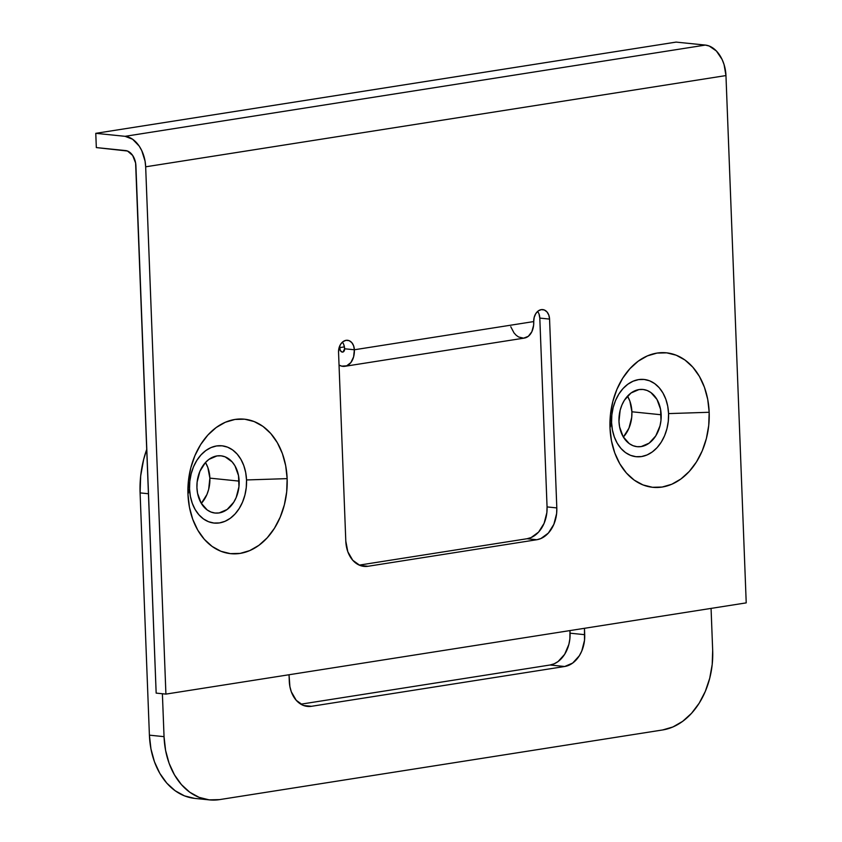 <?xml version="1.0" encoding="UTF-8"?>
<svg xmlns="http://www.w3.org/2000/svg" width="842" height="842" viewBox="0 0 842 842"><rect width="100%" height="100%" fill="white"/><g stroke="black" fill="none" stroke-linecap="round" stroke-linejoin="round"><path stroke-width="1.26" d="M189.545 488.907A38.827 28.396 95.8 0 0 219.52 522.914A38.827 28.396 95.8 0 0 246.527 479.951L287.143 478.624A67.592 49.436 -84.2 0 1 240.128 553.404A67.592 49.436 -84.2 0 1 187.966 494.212L189.545 488.907L189.808 481.319L191.155 473.846L193.534 466.773L196.849 460.395L200.985 454.922L205.774 450.596L211.026 447.565L216.562 445.955L222.141 445.818L227.572 447.165L232.634 449.954L237.139 454.059L240.907 459.332L243.791 465.573L245.685 472.53L246.527 479.951L246.264 487.55L244.917 495.022L242.549 502.085L239.223 508.473L235.097 513.936L230.308 518.262L225.046 521.293L219.52 522.914L213.931 523.04L208.5 521.693L203.438 518.914L198.944 514.809L195.176 509.536L192.281 503.295L190.387 496.327L189.545 488.907L187.966 494.212L189.418 507.137L192.723 519.251L197.754 530.113L204.311 539.29L212.142 546.447L220.951 551.289L230.403 553.636L240.128 553.404L249.748 550.594L258.904 545.321L267.24 537.785L274.439 528.271L280.218 517.146L284.354 504.853L286.69 491.844L287.143 478.624L285.691 465.71L282.386 453.585L277.355 442.724L270.798 433.546L262.967 426.399L254.147 421.558L244.706 419.2L234.981 419.442L225.351 422.242L216.194 427.525L207.858 435.061L200.67 444.565L194.891 455.69L190.755 467.994L188.419 481.003L187.966 494.212A67.592 49.436 -84.2 0 1 234.981 419.442A67.592 49.436 -84.2 0 1 287.143 478.624L246.527 479.951A38.827 28.396 95.8 0 0 216.562 445.955A38.827 28.396 95.8 0 0 189.545 488.907M611.587 422.558A38.827 28.396 95.8 0 0 641.551 456.553A38.827 28.396 95.8 0 0 668.559 413.601L709.174 412.275A67.592 49.436 -84.2 0 1 662.159 487.044A67.592 49.436 -84.2 0 1 609.997 427.862L611.587 422.558L611.839 414.969L613.187 407.496L615.565 400.424L618.881 394.035L623.017 388.572L627.806 384.247L633.068 381.215L638.594 379.605L644.183 379.468L649.603 380.816L654.666 383.594L659.17 387.699L662.938 392.982L665.822 399.213L667.727 406.181L668.559 413.601L668.295 421.189L666.959 428.662L664.58 435.735L661.265 442.124L657.128 447.586L652.339 451.912L647.077 454.943L641.551 456.553L635.963 456.69L630.532 455.343L625.469 452.564L620.975 448.449L617.207 443.176L614.323 436.945L612.418 429.978L611.587 422.558L609.997 427.862L611.45 440.776L614.755 452.901L619.786 463.763L626.343 472.941L634.173 480.087L642.993 484.929L652.434 487.286L662.159 487.044L671.79 484.245L680.946 478.961L689.282 471.425L696.471 461.921L702.249 450.796L706.385 438.493L708.722 425.484L709.174 412.275L707.722 399.35L704.417 387.236L699.386 376.374L692.829 367.196L684.999 360.039L676.189 355.198L666.738 352.851L657.013 353.082L647.393 355.892L638.236 361.165L629.9 368.701L622.701 378.216L616.923 389.341L612.787 401.634L610.45 414.643L609.997 427.862A67.592 49.436 -84.2 0 1 657.013 353.082A67.592 49.436 -84.2 0 1 709.174 412.275L668.559 413.601A38.827 28.396 95.8 0 0 638.594 379.605A38.827 28.396 95.8 0 0 611.587 422.558M145.666 166.811L725.962 75.569L746.222 602.872L165.916 694.103L145.666 166.811L725.962 75.569A28.765 19.261 -98.9 0 0 705.354 45.079L125.058 136.32L95.778 133.331L96.325 147.582L125.605 150.571A14.377 9.63 81.1 0 1 135.909 165.811L156.159 693.113L165.916 694.103L746.222 602.872L725.962 75.569L724.057 64.518L722.068 59.403L716.384 50.994L709.185 46.015L705.354 45.079L125.058 136.32A28.765 19.261 81.1 0 1 145.666 166.811L145.077 161.211L141.772 150.634L139.172 146.066L132.604 139.246L125.058 136.32L95.778 133.331L676.084 42.1L95.778 133.331L96.325 147.582L127.51 151.034L132.657 155.444L135.615 163.011L156.159 693.113L165.916 694.103L145.666 166.811M539.048 314.098L539.806 318.087L549.563 319.086L556.815 507.915A28.765 21.039 -84.2 0 1 536.807 539.733L367.996 566.277A28.765 21.039 -84.2 0 1 363.986 566.382A28.765 21.039 -84.2 0 1 345.799 541.09L347.82 551.742L352.756 560.267L359.839 565.371L363.86 566.371L367.996 566.277L536.807 539.733L540.901 538.533L548.352 533.081L553.868 524.303L556.625 513.536L556.815 507.915L549.563 319.086L548.805 315.087L546.953 311.887L544.3 309.972L541.238 309.635L538.238 310.93L535.765 313.645L534.186 317.381L533.733 321.57L354.366 349.767L353.608 345.778L351.767 342.578L349.104 340.663L346.051 340.326L343.052 341.62L340.568 344.336L338.989 348.072L338.547 352.261L345.799 541.09L338.547 352.261A10.788 7.894 -84.2 0 1 347.546 340.284A10.788 7.894 -84.2 0 1 354.366 349.767A17.977 12.041 81.1 0 1 344.967 366.291A17.977 12.041 81.1 0 1 339.042 365.081L341.705 366.144L346.683 365.817L350.893 362.544L353.608 356.871L354.366 349.767L344.61 348.777A3.6 2.41 81.1 0 1 342.736 352.082A3.6 2.41 81.1 0 1 339.747 347.62L339.957 345.441L339.747 347.62L344.41 346.883L339.747 347.62L340.305 350.472L342.084 352.051L343.073 351.988L344.61 348.777L354.366 349.767L533.733 321.57L533.617 325.223L531.839 331.748L528.302 336.326L523.608 338.168L518.556 336.968L516.178 335.263L514.02 332.916L510.768 326.728M344.967 366.291L524.334 338.084A17.977 12.041 -98.9 0 0 533.733 321.57A10.788 7.894 -84.2 0 1 542.743 309.593A10.788 7.894 -84.2 0 1 549.563 319.086L539.806 318.087L547.058 506.916L546.868 512.546L544.111 523.314L538.596 532.091L531.144 537.543L527.05 538.733L359.239 565.119L527.05 538.733A28.765 21.039 95.8 0 0 547.058 506.916L539.806 318.087A10.788 7.894 95.8 0 0 537.628 311.424M343.852 344.778L344.61 348.777A10.788 7.894 95.8 0 0 342.431 342.115M676.084 42.1L705.354 45.079L676.084 42.1M556.815 507.915L547.058 506.916L556.815 507.915M536.807 539.733L527.05 538.733L536.807 539.733M367.996 566.277L360.081 565.466L367.996 566.277M201.312 503.39A28.765 21.039 95.8 0 0 209.869 478.13L239.139 481.119A28.765 21.039 -84.2 0 1 215.12 513.052A28.765 21.039 -84.2 0 1 196.933 487.75L197.123 482.129L199.88 471.352L205.406 462.574L208.953 459.364L216.941 455.932L221.078 455.827L225.098 456.827L232.181 461.932L234.971 465.837L238.518 475.614L238.949 486.739L236.192 497.506L233.729 502.242L227.119 509.494L219.13 512.936L214.994 513.031L210.974 512.031L207.227 509.978L201.101 503.021L197.554 493.244L196.933 487.75A28.765 21.039 -84.2 0 1 220.951 455.817A28.765 21.039 -84.2 0 1 239.139 481.119L209.869 478.13L208.679 489.297L206.921 494.528L201.312 503.39M623.354 437.04A28.765 21.039 95.8 0 0 631.9 411.78L661.17 414.759A28.765 21.039 -84.2 0 1 637.152 446.692A28.765 21.039 -84.2 0 1 618.975 421.4L620.154 410.233L621.922 405.002L624.375 400.266L630.984 393.014L638.973 389.572L643.12 389.478L647.14 390.478L650.887 392.54L657.013 399.487L660.56 409.265L660.981 420.39L659.991 425.926L655.771 435.882L649.161 443.145L641.162 446.586L637.026 446.681L633.005 445.681L629.258 443.618L623.133 436.672L619.586 426.894L618.975 421.4A28.765 21.039 -84.2 0 1 642.983 389.467A28.765 21.039 -84.2 0 1 661.17 414.759L631.9 411.78L631.711 417.4L628.953 428.178L623.354 437.04M569.971 630.574L569.876 638.804L568.876 644.341L564.666 654.308L558.057 661.559L554.162 663.812L550.058 665.001L300.847 704.186L550.058 665.001A28.765 21.039 95.8 0 0 570.066 633.184L584.706 634.679A28.765 21.039 -84.2 0 1 564.698 666.496L550.058 665.001L564.698 666.496L311.477 706.301A28.765 21.039 -84.2 0 1 307.467 706.417A28.765 21.039 -84.2 0 1 289.28 681.125L289.038 674.747L289.901 686.619L291.3 691.777L296.237 700.302L303.32 705.407L307.341 706.406L311.477 706.301L564.698 666.496L572.686 663.054L579.296 655.802L581.759 651.066L584.516 640.299L584.464 628.3L584.706 634.679L570.066 633.184L569.971 630.574M209.5 799.9L194.87 798.405A71.907 52.593 95.8 0 1 149.402 735.161L164.043 736.655L165.59 750.401L169.105 763.294L174.452 774.84L181.43 784.607L189.755 792.217L199.133 797.363L209.184 799.868L219.53 799.616L662.665 729.951L672.905 726.962L682.652 721.352L691.514 713.332L699.165 703.217L705.312 691.387L709.711 678.294L712.206 664.454L712.679 650.392L711.069 608.398L712.679 650.392A71.907 52.593 -84.2 0 1 662.665 729.951L219.53 799.616A71.907 52.593 -84.2 0 1 209.5 799.9A71.907 52.593 -84.2 0 1 164.043 736.655L149.402 735.161L140.098 492.896L148.508 493.749L140.098 492.896A86.294 63.108 95.8 0 1 146.792 449.196L143.656 459.416L140.667 476.025L140.098 492.896L149.402 735.161L150.95 748.906L154.465 761.799L159.812 773.356L166.79 783.123L175.125 790.722L184.493 795.879L194.544 798.374M164.043 736.655L162.39 693.745L164.043 736.655M303.562 705.501L311.477 706.301L303.562 705.501M627.522 396.14L629.879 401.129L631.9 411.78A28.765 21.039 95.8 0 0 627.522 396.14M205.48 462.49L207.837 467.478L209.869 478.13A28.765 21.039 95.8 0 0 205.48 462.49"/></g></svg>
